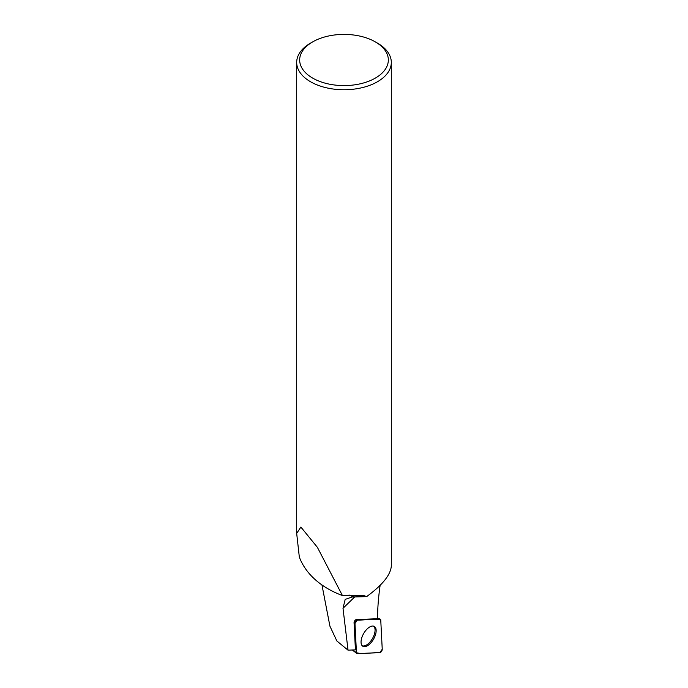<?xml version="1.0" encoding="UTF-8"?>
<svg xmlns="http://www.w3.org/2000/svg" width="688" height="688" viewBox="0 0 688 688"><rect width="100%" height="100%" fill="white"/><g stroke="black" fill="none" stroke-linecap="round" stroke-linejoin="round"><path stroke-width="1.03" d="M354.974 623.457L356.453 652.74A2.365 1.178 120 0 0 356.762 653.471A2.365 1.178 120 0 0 357.192 653.6L379.853 652.645A2.365 1.178 120 0 0 381.47 651.441A2.365 1.178 120 0 0 382.236 649.24L380.748 619.965A2.365 1.178 120 0 0 380.301 619.148A2.365 1.178 120 0 0 380.017 619.097L357.356 620.06A2.365 1.178 120 0 0 355.73 621.255A2.365 1.178 120 0 0 354.974 623.457L354.053 622.769L355.429 649.868L348.042 650.177L343.002 608.287L345.195 599.386L352.11 596.995L366.609 596.625C382.399 585.084 390.638 574.884 391.317 566.035L391.317 62.436A47.317 27.322 180 0 1 344 89.75A47.317 27.322 180 0 1 296.683 62.436A47.317 27.322 180 0 1 310.537 43.112L312.644 41.899A44.342 25.602 0 0 0 312.653 78.097A44.342 25.602 0 0 0 375.356 78.097A44.342 25.602 0 0 0 375.356 41.899A44.342 25.602 0 0 0 312.644 41.899L310.537 43.112M354.053 622.769A2.202 1.092 -60 0 1 354.759 620.722A2.202 1.092 -60 0 1 356.264 619.613L357.356 620.06M380.129 585.35A238.461 118.379 120 0 0 377.54 618.71L356.264 619.613M321.958 584.955L329.922 626.166L336.853 640.975L348.042 650.177M375.356 41.899L377.463 43.112A47.317 27.322 180 0 1 391.317 62.436M342.435 595.55L317.383 547.321L300.871 527.06L296.683 533.415L299.323 557.031A107.311 72.636 -10.6 0 0 342.435 595.55L363.092 595.301L366.609 596.625M373.558 626.114A11.369 5.642 -60 0 1 374.152 634.912A11.369 5.642 -60 0 1 367.022 644.699A11.369 5.642 -60 0 1 362.223 645.757M372.457 640.872A11.464 5.693 120 0 0 374.134 626.321A11.464 5.693 120 0 0 364.743 631.825A11.464 5.693 120 0 0 362.679 646.152A11.464 5.693 120 0 0 372.457 640.872M380.748 619.965C374.014 618.168 364.984 620.318 357.356 620.06L354.974 623.457L356.453 652.731C363.195 654.529 372.225 652.379 379.845 652.645L382.236 649.24L380.748 619.965M354.767 596.892L343.002 608.287M353.606 596.943A89.423 60.527 169.4 0 1 349.014 594.991M352.755 649.979L356.453 652.74M380.017 619.097L377.54 618.091M296.683 62.436L296.683 532.83M377.549 618.039L380.301 619.148M352.325 649.997L356.762 653.471"/></g></svg>
